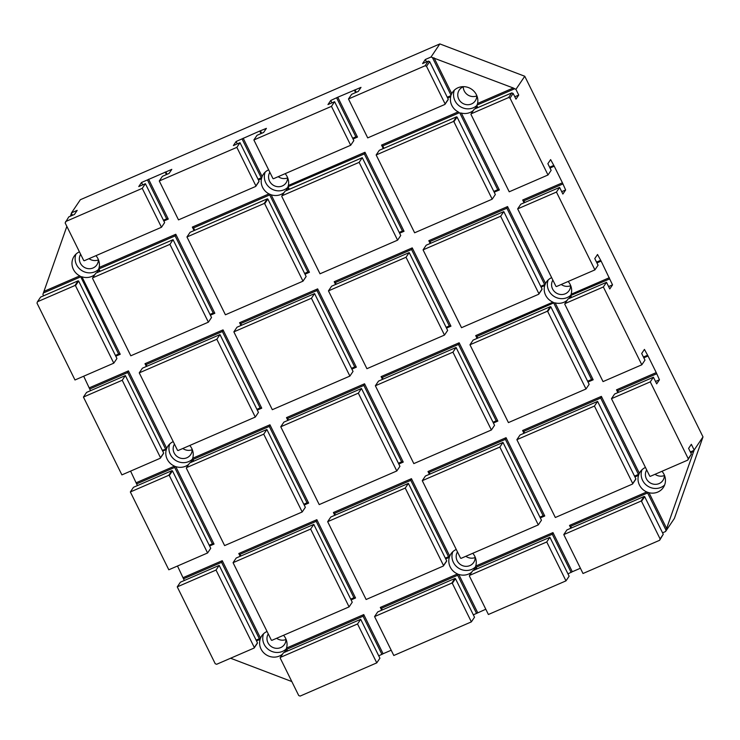 <?xml version="1.0" encoding="UTF-8"?>
<svg xmlns="http://www.w3.org/2000/svg" width="740" height="740" viewBox="0 0 740 740"><rect width="100%" height="100%" fill="white"/><g stroke="black" fill="none" stroke-linecap="round" stroke-linejoin="round"><path stroke-width="1.11" d="M233.063 562.678L310.634 529.063L349.095 606.883L271.885 640.341A13.968 13.191 34 0 0 271.339 640.137L233.063 562.678L236.208 558.015L313.779 524.401L352.24 602.221L349.095 606.883M474.997 108.835A13.968 13.191 -146 0 0 475.691 107.901A13.968 13.191 -146 0 0 476.495 106.532L476.838 105.589A13.968 13.191 -146 0 0 477.023 105.071L477.568 103.48L513.283 87.995L431.013 57.026L425.334 59.487L422.586 63.566L428.257 61.106L425.111 65.767L348.485 98.975L351.63 94.313L358.253 91.446L361 87.366L337.782 97.218L330.734 100.483L327.977 104.562L334.6 101.695L331.455 106.357L253.875 139.971L257.03 135.309L263.644 132.442L266.4 128.362L259.74 131.045L236.125 141.488L233.378 145.567L240 142.69L236.856 147.353L159.276 180.976L162.421 176.314L169.044 173.447L171.8 169.368L141.525 182.484L138.769 186.563L145.392 183.696L142.246 188.358L161.477 227.263L84.267 260.73A13.968 13.191 34 0 0 83.722 260.526L65.139 222.925L68.765 216.903L74.444 214.443L77.191 210.363L71.521 212.824L70.439 216.182M145.392 183.696L164.622 222.601L161.477 227.263M142.246 188.358L65.62 221.565M431.013 57.026L439.856 43.919L80.364 199.717L71.521 212.824M66.85 226.385L42.902 294.363L43.605 295.796M182.817 448.477A9.666 9.139 -146 0 0 192.169 449.707M561.235 284.484A9.666 9.139 -146 0 0 570.577 285.714M465.83 556.286A9.666 9.139 -146 0 0 475.182 557.516M278.212 176.675A9.666 9.139 -146 0 0 287.564 177.905M463.268 86.793A9.666 9.139 -146 0 0 476.773 95.904M655.039 474.294A9.666 9.139 -146 0 0 664.39 475.524M276.631 638.287A9.666 9.139 -146 0 0 285.973 639.517M89.013 258.667A9.666 9.139 -146 0 0 98.355 259.897M662.55 532.837L665.538 531.542L674.38 518.435L703 436.896L524.762 76.257L439.856 43.919M177.249 586.866L215.238 663.743L216.654 664.279L254.135 648.037L257.279 643.375A13.968 13.191 34 0 1 257.464 642.857L219.179 565.397L180.394 582.204L177.249 586.866L216.034 570.059L254.32 647.519L257.464 642.857M177.498 566.017L184.316 580.502M130.342 491.961L168.803 569.782L207.589 552.974L169.303 475.515A13.968 13.191 34 0 1 168.766 475.311L171.911 470.649L133.487 487.299L130.342 491.961L168.766 475.311M130.592 471.112L137.409 485.597M125.365 375.587L86.58 392.394L83.435 397.056L121.897 474.886L160.321 458.227L163.466 453.565A13.968 13.191 34 0 1 163.651 453.046L160.506 457.709L122.22 380.249L125.365 375.587L163.651 453.046M83.685 376.207L90.511 390.692M37.481 301.744L37 303.104L74.99 379.981L113.784 363.164L75.499 285.705A13.968 13.191 34 0 1 74.962 285.501L78.107 280.839L40.626 297.082L37.481 301.744L74.962 285.501M115.403 355.422L118.613 354.025L80.632 276.603L81.937 276.797L120.231 354.275L118.613 354.025M43.373 293.003L80.503 276.917M75.499 285.705L78.644 281.043L116.929 358.502L113.784 363.164M78.644 281.043A13.968 13.191 34 0 1 78.107 280.839M169.303 475.515L172.448 470.853L210.733 548.312L207.589 552.974M172.448 470.853A13.968 13.191 34 0 1 171.911 470.649M209.207 545.223L212.426 543.835L174.668 467.43L175.047 466.514L175.75 466.607A13.968 13.191 -146 0 0 188.765 464.285M136.595 483.932L174.668 467.43M115.782 356.199L120.231 354.275M183.224 577.598L222.25 560.689L260.536 638.167L260.23 638.87L259.333 638.74L221.575 562.335L222.25 560.689M267.048 631.442A13.968 13.191 -146 0 0 261.747 635.891A13.968 13.191 -146 0 0 260.536 638.167M238.798 553.511L240.019 554.343L316.174 521.339L316.85 519.693L238.798 553.511L240.176 556.295M316.85 519.693L355.542 597.985L353.933 597.735L350.714 599.132M351.102 599.909L355.542 597.985M284.197 652.449A13.968 13.191 -146 0 0 284.9 651.515A13.968 13.191 -146 0 0 286.112 649.239L286.528 648.064A13.968 13.191 -146 0 0 283.559 635.281M286.528 648.064L363.756 614.588L383.098 653.744L378.741 655.834M391.201 650.229L383.098 653.744M445.702 558.913L449.328 557.34A13.968 13.191 -146 0 0 450.235 567.034A13.968 13.191 -146 0 0 457.542 573.944L380.314 607.42L381.683 610.204M333.407 512.515L334.628 513.347L410.783 480.343L411.449 478.688L333.407 512.515L334.785 515.299M411.449 478.688L449.744 556.166L449.328 557.34M456.256 549.441A13.968 13.191 -146 0 0 450.956 553.89A13.968 13.191 -146 0 0 449.744 556.166M428.007 471.519L429.228 472.342L505.383 439.338L506.058 437.692L428.007 471.519L429.385 474.294M506.058 437.692L544.751 515.984L543.141 515.734L505.383 439.338M540.311 517.908L544.751 515.984M473.406 570.448A13.968 13.191 -146 0 0 474.109 569.513A13.968 13.191 -146 0 0 475.321 567.238L475.727 566.063A13.968 13.191 -146 0 0 472.768 553.289M475.727 566.063L552.965 532.596L572.307 571.743L567.95 573.842M580.41 568.237L572.307 571.743M634.911 476.912L638.537 475.339A13.968 13.191 -146 0 0 639.443 485.033A13.968 13.191 -146 0 0 646.751 491.952L569.513 525.418L570.891 528.203M522.616 430.514L523.827 431.346L600.695 398.037L601.37 396.381L522.616 430.514L523.985 433.298M601.37 396.381L639.36 473.258L638.537 475.339M645.456 467.449A13.968 13.191 -146 0 0 640.165 471.889A13.968 13.191 -146 0 0 639.36 473.258M643.828 357.818L648.027 355.996L656.241 372.599L616.503 389.823L617.882 392.607M568.801 298.646A13.968 13.191 -146 0 0 569.504 297.702A13.968 13.191 -146 0 0 570.299 296.342L570.975 297.702M477.087 338.393L475.709 335.608L476.93 336.441L553.918 302.817L555.166 302.901A13.968 13.191 -146 0 0 567.182 300.283M555.166 302.901L593.166 379.777L591.547 379.528L587.625 381.23M588.004 382.007L593.166 379.777M475.709 335.608L552.937 302.142L553.918 302.817M541.107 287.101L544.732 285.529A13.968 13.191 -146 0 0 545.63 295.223A13.968 13.191 -146 0 0 552.937 302.142M428.802 240.704L430.023 241.536L506.891 208.227L507.557 206.571L428.802 240.704L430.18 243.488M507.557 206.571L545.556 283.448L544.732 285.529M551.652 277.639A13.968 13.191 -146 0 0 546.351 282.088A13.968 13.191 -146 0 0 545.556 283.448M550.014 168.008L554.223 166.186L562.428 182.799L522.699 200.013L524.068 202.797M476.495 106.532L477.171 107.892M383.274 148.583L381.544 145.096L382.765 145.919L459.272 112.767A13.968 13.191 -146 0 0 459.808 112.97L461.362 113.091A13.968 13.191 -146 0 0 473.369 110.473M461.362 113.091L499.352 189.967L497.743 189.718L493.811 191.419M494.2 192.197L499.352 189.967M381.544 145.096L458.18 111.879L459.272 112.767M447.644 98.004L450.669 96.7A13.968 13.191 -146 0 0 451.825 105.413A13.968 13.191 -146 0 0 458.18 111.879M354.34 90.049L355.598 92.593M337.782 97.218L357.485 137.085L355.875 136.835L336.644 97.921M353.045 139.009L357.485 137.085M285.788 190.837A13.968 13.191 -146 0 0 286.491 189.893A13.968 13.191 -146 0 0 287.703 187.618L288.36 185.481A13.968 13.191 -146 0 0 285.15 173.669M288.36 185.481L364.986 152.264L404.04 231.278L402.43 231.028L399.212 232.425M399.591 233.202L404.04 231.278M287.703 187.618L288.674 189.588M194.065 230.584L192.335 227.088L268.971 193.88L271.145 194.796A13.968 13.191 -146 0 0 284.169 192.474M271.145 194.796L309.431 272.274L307.822 272.024L304.603 273.421M304.991 274.198L309.431 272.274M258.436 180.005L261.47 178.692A13.968 13.191 -146 0 0 262.617 187.414A13.968 13.191 -146 0 0 268.971 193.88M165.131 172.041L166.389 174.594M148.583 179.219L168.276 219.077L166.667 218.837L163.447 220.224M163.836 221.01L168.276 219.077M96.579 272.838A13.968 13.191 -146 0 0 97.282 271.894A13.968 13.191 -146 0 0 98.494 269.619L99.151 267.473A13.968 13.191 -146 0 0 95.941 255.67M99.151 267.473L175.787 234.266L214.831 313.27L213.222 313.02L210.003 314.417M210.391 315.194L214.831 313.27M98.494 269.619L99.465 271.58M81.937 276.797A13.968 13.191 -146 0 0 94.96 274.475M89.41 387.788L128.436 370.879L166.731 448.357L166.315 449.532A13.968 13.191 -146 0 0 167.212 459.226A13.968 13.191 -146 0 0 174.52 466.135L175.047 466.514M173.234 441.632A13.968 13.191 -146 0 0 167.943 446.081A13.968 13.191 -146 0 0 166.731 448.357M144.994 363.701L146.215 364.533L222.37 331.529L223.036 329.883L144.994 363.701L146.372 366.485M223.036 329.883L261.738 408.175L260.129 407.925L256.91 409.322M257.289 410.099L261.738 408.175M190.393 462.639A13.968 13.191 -146 0 0 191.087 461.704A13.968 13.191 -146 0 0 192.298 459.429L192.715 458.254A13.968 13.191 -146 0 0 189.755 445.471M192.715 458.254L269.943 424.788L308.645 503.08L307.026 502.83L303.816 504.227M304.196 505.004L308.645 503.08M192.298 459.429L193.269 461.39M175.75 466.607L214.036 544.076L212.426 543.835M209.596 546.009L214.036 544.076M239.594 322.705L240.814 323.537L316.97 290.533L317.645 288.877L239.594 322.705L240.972 325.489M317.645 288.877L356.338 367.179L354.728 366.929L351.509 368.326M351.898 369.103L356.338 367.179M286.5 417.61L287.721 418.442L363.877 385.438L364.552 383.782L286.5 417.61L287.879 420.394M364.552 383.782L403.245 462.084L401.635 461.834L398.416 463.231M398.805 464.008L403.245 462.084M381.1 376.614L382.321 377.437L458.476 344.433L459.151 342.786L381.1 376.614L382.478 379.398M459.151 342.786L497.844 421.079L496.235 420.838L493.016 422.226M493.404 423.012L497.844 421.079M334.203 281.709L335.414 282.532L411.57 249.528L412.245 247.882L334.203 281.709L335.572 284.493M412.245 247.882L450.947 326.174L449.328 325.933L446.118 327.321M446.498 328.107L450.947 326.174M183.492 578.837L221.575 562.335M256.114 640.128L259.333 638.74M260.23 638.87L260.129 639.341A13.968 13.191 -146 0 0 261.026 649.026A13.968 13.191 -146 0 0 282.578 654.086M256.502 640.914L260.129 639.341M263.588 633.736A13.968 13.191 -146 0 0 264.171 644.374A13.968 13.191 -146 0 0 286.177 649.026M240.019 554.343L240.842 556.008M71.114 214.23L71.789 215.59M71.401 213.166L72.455 215.303M75.97 254.125A13.968 13.191 -146 0 0 76.553 264.754A13.968 13.191 -146 0 0 98.559 269.406M79.43 251.822A13.968 13.191 -146 0 0 74.13 256.271A13.968 13.191 -146 0 0 73.408 269.416A13.968 13.191 -146 0 0 79.763 275.881L80.632 276.603M454.388 90.123A13.968 13.191 -146 0 0 454.971 100.751A13.968 13.191 -146 0 0 476.865 105.515M477.568 103.48A13.968 13.191 -146 0 0 469.28 87.912A13.968 13.191 -146 0 0 452.547 92.278A13.968 13.191 -146 0 0 451.742 93.638L451.012 95.164A13.968 13.191 -146 0 0 450.827 95.682L450.669 96.7M447.256 97.227L450.827 95.682M432.428 57.563L451.012 95.164M425.334 59.487L426.508 61.864M355.089 89.928L356.264 92.306M634.522 476.135L638.454 474.433L600.695 398.037M523.827 431.346L524.651 433.011M316.174 521.339L353.933 597.735M642.005 469.743A13.968 13.191 -146 0 0 642.588 480.371A13.968 13.191 -146 0 0 664.622 485.005M646.751 491.952L648.98 492.71A13.968 13.191 -146 0 0 663.308 487.512A13.968 13.191 -146 0 0 661.976 471.288M434.038 57.812L451.742 93.638M524.762 76.257L515.919 89.364L513.283 87.995M348.485 98.975L367.715 137.89L444.925 104.423L448.07 99.761A13.968 13.191 34 0 1 448.255 99.243L429.672 61.642L426.527 66.304L445.11 103.905L448.255 99.243M428.257 61.106L429.672 61.642M159.276 180.976L178.506 219.882L255.725 186.424L258.871 181.763A13.968 13.191 34 0 1 259.046 181.245L240 142.69M236.125 141.488L237.3 143.865M352.656 138.232L355.875 136.835M330.734 100.483L331.909 102.86M260.489 130.924L261.664 133.302M259.74 131.045L260.998 133.588M268.639 169.83A13.968 13.191 -146 0 0 263.338 174.27A13.968 13.191 -146 0 0 262.127 176.546L261.47 178.692M243.183 138.223L262.127 176.546M265.179 172.124A13.968 13.191 -146 0 0 265.762 182.752A13.968 13.191 -146 0 0 287.768 187.414M258.057 179.228L261.275 177.831L242.045 138.926M165.88 171.93L167.055 174.307M255.725 186.424A13.968 13.191 34 0 1 255.901 185.906L259.046 181.245M236.856 147.353L255.901 185.906M357.54 623.959L280.321 657.425A13.968 13.191 34 0 1 280.146 657.943L298.729 695.545L300.144 696.081L376.771 662.874L357.54 623.959L360.685 619.306L379.916 658.212L376.771 662.874M280.321 657.425L283.476 652.763L360.685 619.306M640.988 501.119A13.968 13.191 34 0 0 641.524 501.322L660.108 538.923L663.262 534.262L659.636 540.283L583.009 573.5L563.778 534.585L640.988 501.119L644.133 496.457L566.923 529.923L563.778 534.585M546.749 541.967L549.894 537.305L569.125 576.21L565.98 580.872L488.4 614.496L469.354 575.942A13.968 13.191 34 0 0 469.53 575.424L546.749 541.967L565.98 580.872M485.801 609.233L473.341 614.838M471.371 621.877L452.325 583.324L455.47 578.662L474.516 617.216L471.371 621.877L393.8 655.492L374.57 616.587L451.779 583.12L454.924 578.458L377.714 611.924L374.57 616.587M173.067 239.686L211.529 317.506L208.384 322.168L169.922 244.348L173.067 239.686L95.849 273.153L92.704 277.815L169.922 244.348M92.704 277.815A13.968 13.191 34 0 1 92.528 278.323L130.804 355.792L208.384 322.168M471.121 113.812L474.266 109.15L511.747 92.907L513.162 93.444L510.017 98.106L508.602 97.569L471.121 113.812A13.968 13.191 34 0 1 470.936 114.33L509.222 191.79L548.007 174.982L551.152 170.32L547.868 163.679L550.625 159.6L554.223 166.186M515.919 89.364L518.731 95.062L515.974 99.142L513.162 93.444M656.241 372.599L659.442 379.777L656.695 383.857L653.411 377.215L650.266 381.868L688.255 458.745L691.401 454.082L688.588 448.385L691.336 444.315L694.157 450.003L703 436.896M548.007 174.982L510.017 98.106M562.428 182.799L565.638 189.967L562.881 194.047L559.597 187.405L556.452 192.067L594.914 269.887L598.059 265.225L594.775 258.584L597.532 254.505L601.13 261.091L612.535 284.872L609.788 288.952L606.504 282.31L603.359 286.972L641.821 364.792L644.966 360.13L641.682 353.489L644.438 349.41L648.027 355.996M603.359 286.972L564.925 303.622A13.968 13.191 34 0 1 564.75 304.14L603.035 381.6L641.821 364.792M564.925 303.622L568.08 298.96L606.504 282.31M456.081 347.495L494.542 425.315L491.397 429.977L452.936 352.157L456.081 347.495L378.51 381.118L375.365 385.771L452.936 352.157M469.965 344.775L473.11 340.113L550.329 306.656L547.184 311.309L469.965 344.775L508.426 422.596L586.006 388.981L547.72 311.522A13.968 13.191 34 0 1 547.184 311.309M547.72 311.522L550.865 306.86A13.968 13.191 34 0 1 550.329 306.656M559.597 187.405L520.812 204.212L517.667 208.874L556.452 192.067M517.667 208.874L555.943 286.334A13.968 13.191 34 0 1 556.489 286.537L594.914 269.887M328.458 290.875L366.92 368.696L444.49 335.072L447.644 330.41L409.183 252.59L331.603 286.214L328.458 290.875L406.029 257.252L444.49 335.072M406.029 257.252L409.183 252.59M469.53 575.424L472.675 570.771L549.894 537.305M455.47 578.662A13.968 13.191 34 0 1 454.924 578.458M549.626 167.231L553.557 165.529M514.799 96.764L518.731 95.062M477.023 105.071L514.504 88.828M476.838 105.589L477.837 107.605M522.699 200.013L523.911 200.845L562.705 184.038M596.533 262.136L600.464 260.434M561.706 191.669L565.638 189.967M523.911 200.845L524.734 202.51M216.829 339.253L139.25 372.868L142.394 368.206L219.974 334.591L258.436 412.411L255.291 417.073L216.829 339.253L219.974 334.591M139.25 372.868L177.535 450.327A13.968 13.191 34 0 1 178.072 450.54L255.291 417.073M500.638 216.256L503.783 211.594L426.203 245.208L423.058 249.87L500.638 216.256L538.923 293.715L542.068 289.053A13.968 13.191 34 0 0 541.884 289.571L538.739 294.233A13.968 13.191 34 0 1 538.923 293.715M423.058 249.87L461.519 327.69L538.739 294.233M503.783 211.594L542.068 289.053M444.925 104.423A13.968 13.191 34 0 1 445.11 103.905M425.111 65.767L426.527 66.304M597.587 401.404L594.442 406.066L516.871 439.68L520.016 435.018L597.587 401.404L635.873 478.863A13.968 13.191 34 0 0 635.697 479.381L632.543 484.043A13.968 13.191 34 0 1 632.728 483.525L635.873 478.863M594.442 406.066L632.728 483.525M516.871 439.68L555.333 517.501L632.543 484.043M254.135 648.037A13.968 13.191 34 0 1 254.32 647.519M691.401 454.082L687.774 460.104L650.293 476.347A13.968 13.191 34 0 0 649.757 476.144L611.471 398.684L650.266 381.868M611.471 398.684L614.616 394.022L653.411 377.215M655.52 381.479L659.442 379.777M310.634 529.063L313.779 524.401M327.663 521.682L405.243 488.058L408.388 483.396L330.808 517.02L327.663 521.682L366.124 599.502L443.343 566.035L446.488 561.373A13.968 13.191 34 0 1 446.664 560.855L443.519 565.517A13.968 13.191 34 0 0 443.343 566.035M541.449 520.22L538.304 524.882L461.085 558.349A13.968 13.191 34 0 0 460.548 558.136L422.272 480.676L499.842 447.062L502.987 442.4L541.449 520.22M688.255 458.745L687.774 460.104M665.538 531.542L694.157 450.003M660.108 538.923L659.636 540.283M508.602 97.569L511.747 92.907M641.524 501.322L644.679 496.67A13.968 13.191 34 0 1 644.133 496.457M376.161 154.965L453.37 121.508L456.515 116.846L379.305 150.303L376.161 154.965L414.622 232.786L492.193 199.171L453.907 121.712A13.968 13.191 34 0 1 453.37 121.508M334.6 101.695L353.831 140.6L350.686 145.262L273.467 178.728A13.968 13.191 34 0 0 272.93 178.525L253.875 139.971M453.907 121.712L457.052 117.05L495.338 194.509L492.193 199.171M457.052 117.05A13.968 13.191 34 0 1 456.515 116.846M263.727 434.158L186.517 467.615A13.968 13.191 34 0 1 186.332 468.133L224.618 545.593L302.188 511.978L263.727 434.158L266.881 429.496L305.343 507.316L302.188 511.978M186.517 467.615L189.662 462.953L266.881 429.496M216.034 570.059L219.179 565.397M146.215 364.533L147.038 366.198M192.437 458.976L193.936 461.103M98.725 268.759L100.131 271.293M286.241 648.786L287.749 650.913M286.112 649.239L287.083 651.2M160.321 458.227A13.968 13.191 34 0 1 160.506 457.709M166.417 449.069L162.301 450.318M162.689 451.104L166.315 449.532M169.784 443.926A13.968 13.191 -146 0 0 170.367 454.564A13.968 13.191 -146 0 0 192.372 459.216M89.688 389.036L127.761 372.535L165.519 448.93M127.761 372.535L128.436 370.879M608.613 286.574L612.535 284.872M280.756 426.776L319.218 504.597L396.797 470.973L399.942 466.32L361.481 388.491L283.901 422.115L280.756 426.776L358.336 393.153L361.481 388.491M375.365 385.771L413.827 463.601L491.397 429.977M550.865 306.86L589.151 384.319L586.006 388.981M570.299 296.342L571.132 294.261L609.335 277.704M570.586 295.593L609.603 278.943M193.112 459.438L269.268 426.434L307.026 502.83M690.346 451.946L694.037 450.346M616.503 389.823L617.724 390.655L656.51 373.848M617.724 390.655L618.548 392.32M644.679 496.67L663.262 534.262M452.325 583.324A13.968 13.191 34 0 1 451.779 583.12M380.314 607.42L381.526 608.252L457.681 575.248L476.56 613.442M381.526 608.252L382.349 609.917M192.335 227.088L193.556 227.92L269.712 194.916L307.822 272.024M193.556 227.92L194.731 230.297M98.957 268.916L175.112 235.912L213.222 313.02M222.37 331.529L260.129 407.925M596.921 262.913L601.13 261.091M571.132 294.261A13.968 13.191 -146 0 0 568.163 281.478M643.439 357.041L647.361 355.339M570.817 295.75L571.641 297.415M136.317 482.693L174.52 466.135M553.788 303.132L591.547 379.528M476.93 336.441L477.744 338.106M458.476 344.433L496.235 420.838M382.321 377.437L383.144 379.102M363.877 385.438L401.635 461.834M287.721 418.442L288.545 420.107M281.912 195.813L359.131 162.347L362.276 157.685L400.738 235.505L397.593 240.167L320.013 273.791L281.736 196.331A13.968 13.191 34 0 0 281.912 195.813L285.057 191.151L362.276 157.685M233.858 331.871L272.32 409.692L349.891 376.077L353.036 371.415L314.574 293.595L237.004 327.21L233.858 331.871L311.429 298.248L314.574 293.595M540.718 286.325L544.649 284.623L506.891 208.227M430.023 241.536L430.846 243.201M411.57 249.528L449.328 325.933M335.414 282.532L336.238 284.197M186.952 236.967L190.097 232.304L267.307 198.838L264.161 203.5L186.952 236.967L225.413 314.787L302.984 281.172L306.129 276.51L267.852 199.051A13.968 13.191 34 0 1 267.307 198.838M459.808 112.97L497.743 189.718M382.765 145.919L383.94 148.296M287.934 186.767L364.321 153.92L402.43 231.028M288.165 186.924L289.34 189.301M364.321 153.92L364.986 152.264M175.112 235.912L175.787 234.266M44.048 291.357L79.763 275.881M192.16 449.31A9.666 9.139 34 0 1 190.67 454.638A9.666 9.139 34 0 1 177.702 456.904A9.666 9.139 34 0 1 174.464 444.111M147.436 179.922L166.667 218.837M141.525 182.484L142.7 184.861M457.681 575.248L458.06 574.323L458.763 574.416A13.968 13.191 -146 0 0 471.787 572.094M457.542 573.944L458.06 574.323M570.568 285.307A9.666 9.139 34 0 1 569.088 290.644A9.666 9.139 34 0 1 556.119 292.911A9.666 9.139 34 0 1 552.873 280.118M548.192 279.933A13.968 13.191 -146 0 0 548.775 290.561A13.968 13.191 -146 0 0 570.725 295.269M475.173 557.118A9.666 9.139 34 0 1 473.693 562.446A9.666 9.139 34 0 1 460.715 564.712A9.666 9.139 34 0 1 457.477 551.92M452.797 551.744A13.968 13.191 -146 0 0 453.38 562.372A13.968 13.191 -146 0 0 475.385 567.025M287.555 177.498A9.666 9.139 34 0 1 286.075 182.835A9.666 9.139 34 0 1 273.097 185.093A9.666 9.139 34 0 1 269.86 172.309M476.763 95.497A9.666 9.139 34 0 1 475.274 100.834A9.666 9.139 34 0 1 462.158 102.999A9.666 9.139 34 0 1 459.253 90.021A9.666 9.139 34 0 1 463.046 86.885A9.666 9.139 34 0 1 463.647 86.645M267.852 199.051L264.707 203.713A13.968 13.191 34 0 1 264.161 203.5M664.381 475.117A9.666 9.139 34 0 1 662.892 480.454A9.666 9.139 34 0 1 649.923 482.711A9.666 9.139 34 0 1 646.686 469.928M285.964 639.11A9.666 9.139 34 0 1 284.484 644.448A9.666 9.139 34 0 1 271.515 646.714A9.666 9.139 34 0 1 268.269 633.921M98.346 259.5A9.666 9.139 34 0 1 96.866 264.828A9.666 9.139 34 0 1 83.898 267.094A9.666 9.139 34 0 1 80.651 254.301M230.593 658.239L291.819 681.559M690.725 452.723L693.75 451.409M475.45 566.784L476.135 567.247L552.29 534.243L571.169 572.446M476.135 567.247L476.958 568.912M286.926 649.248L363.081 616.244L381.96 654.438M408.388 483.396L446.664 560.855M445.323 558.136L448.542 556.739L410.783 480.343M334.628 513.347L335.442 515.012M449.439 556.878L448.542 556.739M429.228 472.342L430.051 474.007M475.321 567.238L476.292 569.199M458.763 574.416L477.707 612.739M552.29 534.243L552.965 532.596M569.513 525.418L570.734 526.251L647.602 492.942L666.009 530.192M570.734 526.251L571.558 527.916M269.268 426.434L269.943 424.788M539.923 517.13L543.141 515.734M648.98 492.71L666.685 528.536M316.97 290.533L354.728 366.929M240.814 323.537L241.638 325.202M83.435 397.056L122.22 380.249M422.272 480.676L425.417 476.024L502.987 442.4M331.455 106.357L350.686 145.262M363.081 616.244L363.756 614.588M359.131 162.347L397.593 240.167M499.842 447.062L538.304 524.882M264.707 203.713L302.984 281.172M311.429 298.248L349.891 376.077M358.336 393.153L396.797 470.973M405.243 488.058L443.519 565.517"/></g></svg>
